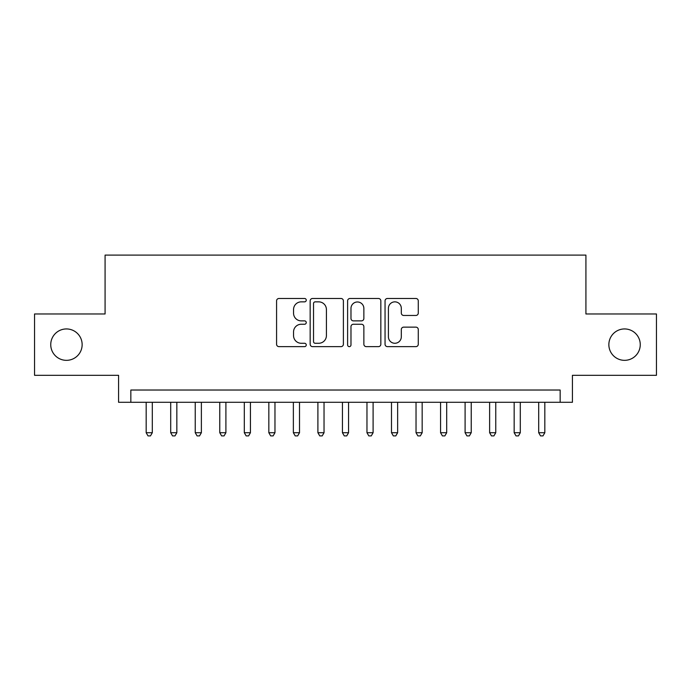 <?xml version="1.0" encoding="UTF-8"?>
<svg xmlns="http://www.w3.org/2000/svg" width="691" height="691" viewBox="0 0 691 691"><rect width="100%" height="100%" fill="white"/><g stroke="black" fill="none" stroke-linecap="round" stroke-linejoin="round"><path stroke-width="1.04" d="M306.251 300.17A1.684 1.684 0 0 0 304.567 298.477L278.974 298.477A2.41 2.41 0 0 0 276.573 300.887L276.573 344.23A2.41 2.41 0 0 0 278.974 346.64L304.567 346.64A1.684 1.684 0 0 0 306.251 344.956A1.684 1.684 0 0 0 304.567 343.272L301.25 343.272A7.705 7.705 0 0 1 293.545 335.567L293.545 331.956A7.705 7.705 0 0 1 301.25 324.252L304.567 324.252A1.684 1.684 0 0 0 306.251 322.559A1.684 1.684 0 0 0 304.567 320.874L301.25 320.874A7.705 7.705 0 0 1 293.545 313.17L293.545 309.559A7.705 7.705 0 0 1 301.25 301.855L304.567 301.855A1.684 1.684 0 0 0 306.251 300.17M608.857 344.645A15.703 15.703 0 0 0 624.56 360.339A15.703 15.703 0 0 0 640.255 344.645A15.703 15.703 0 0 0 624.56 328.942A15.703 15.703 0 0 0 608.857 344.645M50.745 344.645A15.703 15.703 0 0 0 66.44 360.339A15.703 15.703 0 0 0 82.143 344.645A15.703 15.703 0 0 0 66.44 328.942A15.703 15.703 0 0 0 50.745 344.645M415.878 315.459A2.41 2.41 0 0 0 418.28 313.049L418.28 300.887A2.41 2.41 0 0 0 415.878 298.477L387.461 298.477A2.41 2.41 0 0 0 385.051 300.887L385.051 344.23A2.41 2.41 0 0 0 387.461 346.64L415.878 346.64A2.41 2.41 0 0 0 418.28 344.23L418.28 329.547A2.41 2.41 0 0 0 415.878 327.137L403.717 327.137A2.41 2.41 0 0 0 401.307 329.547L401.307 336.828A6.444 6.444 0 0 1 394.863 343.272A6.444 6.444 0 0 1 388.42 336.828L388.42 308.298A6.444 6.444 0 0 1 394.863 301.855A6.444 6.444 0 0 1 401.307 308.298L401.307 313.049A2.41 2.41 0 0 0 403.717 315.459L415.878 315.459M560.159 402.292L572.424 402.292L572.424 375.308L656.45 375.308L656.45 313.973L585.916 313.973L585.916 255.1L105.084 255.1L105.084 313.973L34.55 313.973L34.55 375.308L118.576 375.308L118.576 402.292L560.159 402.292L560.159 390.026L130.841 390.026L130.841 402.292M343.392 300.887A2.41 2.41 0 0 0 340.983 298.477L312.574 298.477A2.41 2.41 0 0 0 310.164 300.887L310.164 344.23A2.41 2.41 0 0 0 312.574 346.64L340.983 346.64A2.41 2.41 0 0 0 343.392 344.23L343.392 300.887M350.017 298.477L378.426 298.477A2.41 2.41 0 0 1 380.836 300.887L380.836 344.23A2.41 2.41 0 0 1 378.426 346.64L366.273 346.64A2.41 2.41 0 0 1 363.863 344.23L363.863 326.653A2.41 2.41 0 0 0 361.453 324.252L353.386 324.252A2.41 2.41 0 0 0 350.976 326.653L350.976 344.956A1.684 1.684 0 0 1 349.292 346.64A1.684 1.684 0 0 1 347.608 344.956L347.608 300.887A2.41 2.41 0 0 1 350.017 298.477M315.217 301.855A1.684 1.684 0 0 0 313.533 303.539L313.533 341.587A1.684 1.684 0 0 0 315.217 343.272L318.706 343.272A7.705 7.705 0 0 0 326.42 335.567L326.42 309.559A7.705 7.705 0 0 0 318.706 301.855L315.217 301.855M363.863 308.411A6.444 6.444 0 0 0 357.42 301.976A6.444 6.444 0 0 0 350.976 308.411L350.976 318.465A2.41 2.41 0 0 0 353.386 320.874L361.453 320.874A2.41 2.41 0 0 0 363.863 318.465L363.863 308.411M146.172 402.292L146.172 432.713L152.305 432.713L152.305 402.292M152.305 432.713L150.465 435.9L148.012 435.9L146.172 432.713M170.703 402.292L170.703 432.713L176.836 432.713L176.836 402.292M176.836 432.713L174.996 435.9L172.543 435.9L170.703 432.713M195.242 402.292L195.242 432.713L201.375 432.713L201.375 402.292M201.375 432.713L199.535 435.9L197.082 435.9L195.242 432.713M219.773 402.292L219.773 432.713L225.905 432.713L225.905 402.292M225.905 432.713L224.065 435.9L221.612 435.9L219.773 432.713M244.303 402.292L244.303 432.713L250.436 432.713L250.436 402.292M250.436 432.713L248.596 435.9L246.143 435.9L244.303 432.713M268.834 402.292L268.834 432.713L274.966 432.713L274.966 402.292M274.966 432.713L273.126 435.9L270.673 435.9L268.834 432.713M293.364 402.292L293.364 432.713L299.505 432.713L299.505 402.292M299.505 432.713L297.666 435.9L295.212 435.9L293.364 432.713M317.903 402.292L317.903 432.713L324.036 432.713L324.036 402.292M324.036 432.713L322.196 435.9L319.743 435.9L317.903 432.713M342.434 402.292L342.434 432.713L348.566 432.713L348.566 402.292M348.566 432.713L346.727 435.9L344.273 435.9L342.434 432.713M366.964 402.292L366.964 432.713L373.097 432.713L373.097 402.292M373.097 432.713L371.257 435.9L368.804 435.9L366.964 432.713M391.495 402.292L391.495 432.713L397.636 432.713L397.636 402.292M397.636 432.713L395.788 435.9L393.334 435.9L391.495 432.713M416.034 402.292L416.034 432.713L422.166 432.713L422.166 402.292M422.166 432.713L420.327 435.9L417.874 435.9L416.034 432.713M440.564 402.292L440.564 432.713L446.697 432.713L446.697 402.292M446.697 432.713L444.857 435.9L442.404 435.9L440.564 432.713M465.095 402.292L465.095 432.713L471.227 432.713L471.227 402.292M471.227 432.713L469.388 435.9L466.935 435.9L465.095 432.713M489.625 402.292L489.625 432.713L495.758 432.713L495.758 402.292M495.758 432.713L493.918 435.9L491.465 435.9L489.625 432.713M514.164 402.292L514.164 432.713L520.297 432.713L520.297 402.292M520.297 432.713L518.457 435.9L516.004 435.9L514.164 432.713M538.695 402.292L538.695 432.713L544.828 432.713L544.828 402.292M544.828 432.713L542.988 435.9L540.535 435.9L538.695 432.713"/></g></svg>

